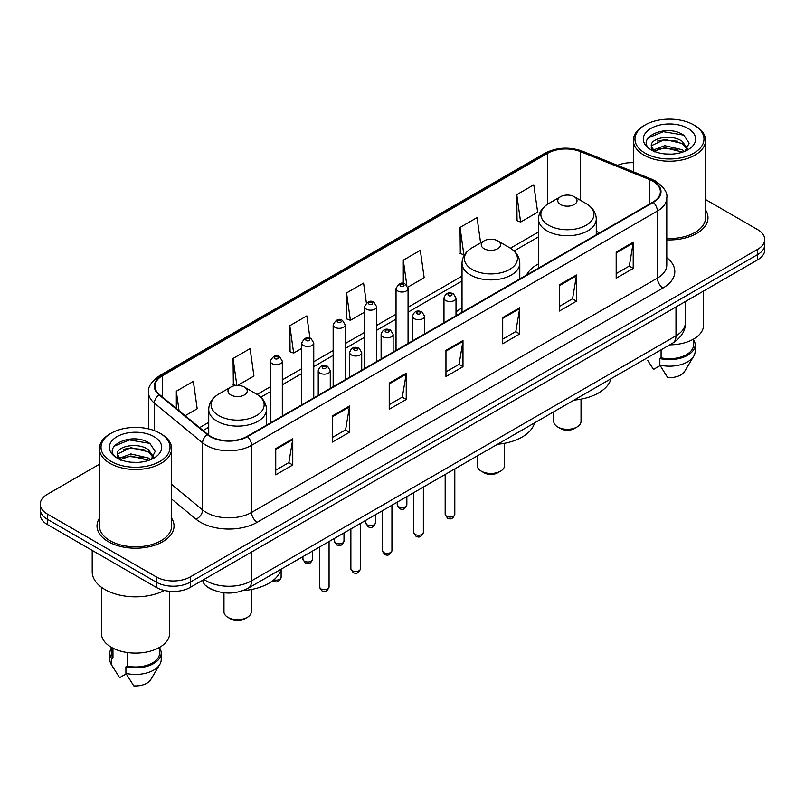 <?xml version="1.0" encoding="UTF-8"?>
<svg xmlns="http://www.w3.org/2000/svg" width="805" height="805" viewBox="0 0 805 805"><rect width="100%" height="100%" fill="white"/><g stroke="black" fill="none" stroke-linecap="round" stroke-linejoin="round"><path stroke-width="1.21" d="M462.02 308.003A42.534 24.553 0 0 0 456.012 311.988M538.505 263.839A42.534 24.553 0 0 0 526.53 275.048M213.395 590.085A24.07 13.896 180 0 1 206.613 586.332L205.517 585.416A16.05 10.737 129.5 0 1 202.719 580.204M99.428 464.244L47.304 494.34A24.07 13.896 0 0 0 40.25 504.172L40.25 514.647A24.07 13.896 0 0 0 47.304 524.478L156.24 587.378A24.07 13.896 0 0 0 190.292 587.378L757.696 259.784A24.07 13.896 0 0 0 764.75 249.953L764.75 244.71A24.07 13.896 0 0 1 757.696 254.541A24.07 13.896 0 0 0 764.75 244.71L764.75 239.477A24.07 13.896 0 0 0 757.696 229.646L705.572 199.549M40.25 504.172A24.07 13.896 0 0 0 47.304 513.993L156.24 576.893A24.07 13.896 0 0 0 190.292 576.893L190.292 582.136L757.696 254.541L190.292 582.136A24.07 13.896 0 0 1 156.24 582.136A24.07 13.896 0 0 0 190.292 582.136L190.292 587.378M47.304 513.993L47.304 519.235L156.24 582.136L47.304 519.235A24.07 13.896 0 0 1 40.25 509.404A24.07 13.896 0 0 0 47.304 519.235L47.304 524.478M99.428 518.219A38.519 22.238 0 0 0 97.013 525.957A38.519 22.238 0 0 0 108.293 541.674A38.519 22.238 0 0 0 150.273 546.494A38.519 22.238 0 0 0 174.051 525.957A38.519 22.238 0 0 0 171.646 518.219A38.519 22.238 0 0 1 174.051 525.957A38.519 22.238 0 0 1 150.273 546.494A38.519 22.238 0 0 1 108.293 541.674A38.519 22.238 0 0 1 97.013 525.957A38.519 22.238 0 0 1 99.428 518.219M652.845 181.165A25.68 14.822 180 0 1 660.362 191.64A25.68 14.822 180 0 1 652.845 202.125L247.034 436.421A25.68 14.822 180 0 1 207.841 434.438L159.611 394.671A25.68 14.822 180 0 1 154.963 386.169A25.68 14.822 180 0 1 162.479 375.683L547.642 153.312A25.68 14.822 180 0 1 580.536 151.652L649.414 179.495A25.68 14.822 180 0 1 652.845 181.165M653.298 180.904A26.324 15.194 0 0 0 649.786 179.193L580.898 151.35A26.324 15.194 0 0 0 547.189 153.051L162.026 375.422A26.324 15.194 0 0 0 159.078 394.883L207.308 434.65A26.324 15.194 0 0 0 247.487 436.682L653.298 202.387A26.324 15.194 0 0 0 653.298 180.904M275.743 448.606L275.743 474.819L292.758 464.988L292.758 438.775L275.743 448.606M275.743 470.17L288.854 462.593L292.698 439.651A6.42 3.703 -120 0 0 292.758 438.775M288.733 462.664L292.758 464.988M332.485 415.853L332.485 442.056L349.501 432.225L349.501 406.022L332.485 415.853M332.485 437.407L345.597 429.84L349.43 406.887A6.42 3.703 -120 0 0 349.501 406.022M345.476 429.9L349.501 432.225M389.228 383.089L389.228 409.292L406.243 399.471L406.243 373.258L389.228 383.089M389.228 404.643L402.329 397.076L406.173 374.134A6.42 3.703 -120 0 0 406.243 373.258M402.218 397.147L406.243 399.471M616.187 252.056L616.187 278.258L633.213 268.437L633.213 242.225L616.187 252.056M616.187 273.609L629.299 266.042L633.143 243.1A6.42 3.703 -120 0 0 633.213 242.225M629.178 266.103L633.213 268.437M559.445 284.809L559.445 311.022L576.471 301.191L576.471 274.988L559.445 284.809M559.445 306.373L572.556 298.796L576.4 275.853A6.42 3.703 -120 0 0 576.471 274.988M572.446 298.866L576.471 301.191M502.702 317.573L502.702 343.775L519.728 333.954L519.728 307.741L502.702 317.573M502.702 339.126L515.814 331.559L519.658 308.617A6.42 3.703 -120 0 0 519.728 307.741M515.703 331.63L519.728 333.954M445.96 350.326L445.96 376.539L462.986 366.708L462.986 340.505L445.96 350.326M445.96 371.89L459.071 364.323L462.915 341.37A6.42 3.703 -120 0 0 462.986 340.505M458.961 364.383L462.986 366.708M666.782 239.87A38.519 22.238 0 0 0 707.987 217.692A38.519 22.238 0 0 0 705.572 209.954A38.519 22.238 0 0 1 707.987 217.692A38.519 22.238 0 0 1 666.782 239.87M190.292 576.893L757.696 249.298A24.07 13.896 0 0 0 764.75 239.477M633.354 162.711A24.07 13.896 0 0 0 617.505 165.367M237.576 385.454L253.937 376.005L250.093 348.625L233.068 358.456L233.349 384.508M185.14 415.732L197.195 408.769L193.351 381.389L176.325 391.21L176.325 408.457M407.853 287.144L424.155 277.735L420.321 250.345L403.295 260.176L403.295 283.481M480.605 242.858L477.053 217.592L460.037 227.423L460.309 253.464M516.78 194.659L520.624 222.039L537.639 212.218L533.796 184.828L516.78 194.659L517.052 220.711M309.965 338.16L306.836 315.872L289.81 325.693L290.082 351.745M366.366 302.982L363.578 283.108L346.553 292.94L346.824 318.981M346.553 292.94L350.396 320.32L364.595 312.119M350.396 320.32L346.553 318.881M403.295 260.176L406.827 285.352M460.037 227.423L463.881 254.803L464.918 254.199M463.881 254.803L460.037 253.364M520.624 222.039L516.78 220.61M289.81 325.693L293.654 353.083L301.724 348.424M293.654 353.083L289.81 351.644M236.086 385.525L233.068 384.398M233.068 358.456L236.861 385.474M176.325 391.21L179.062 410.721M645.067 153.151A34.504 19.924 0 0 0 693.87 153.151A34.504 19.924 0 0 0 693.87 124.976L694.997 125.63A36.114 20.849 0 0 1 705.572 140.372A36.114 20.849 0 0 1 683.284 159.642A36.114 20.849 0 0 1 643.93 155.113A36.114 20.849 0 0 1 633.354 140.372A36.114 20.849 0 0 1 643.93 125.63L645.067 124.976A34.504 19.924 0 0 0 645.067 153.151M666.782 238.481A36.114 20.849 0 0 0 705.572 217.692L705.572 140.372M669.73 344.832A34.102 19.692 0 0 0 703.57 325.14L703.57 291.038M665.081 153.956L671.199 154.137M653.086 150.122L664.769 145.665L682.298 149.76L684.411 151.461M654.163 151.239L664.769 147.738L682.68 152.105M651.326 145.725L654.324 151.38M651.366 146.289C649.404 138.208 671.551 133.409 682.298 141.439L687.5 148.633M651.446 146.792L651.949 145.443L664.769 139.426L682.298 143.521L687.098 149.177M685.035 151.209L689.13 143.159L683.948 135.351C665.594 122.149 632.971 139.537 651.809 150.203L652.744 150.766M687.963 128.387A26.163 15.104 0 0 0 650.963 128.387A26.163 15.104 0 0 0 650.963 149.75A26.163 15.104 0 0 0 687.963 149.75A26.163 15.104 0 0 0 687.963 128.387M647.804 360.549L653.519 369.404L660.13 365.581M654.727 151.914C651.99 150.304 650.883 148.533 651.406 146.591M661.086 349.823L661.086 357.823A24.07 13.896 0 0 0 693.538 344.792L693.538 339.086M694.997 125.63L693.87 124.976A34.504 19.924 0 0 0 645.067 124.976M661.086 357.823L659.848 358.537L659.848 365.098L667.697 377.595A16.05 9.268 0 0 0 684.632 371.407L693.739 356.182A25.68 14.822 0 0 0 695.148 351.352L695.148 344.792A25.68 14.822 0 0 0 693.538 339.64M659.848 365.098A25.68 14.822 0 0 0 693.739 356.182M659.848 358.537A25.68 14.822 0 0 0 695.148 344.792M647.985 137.967L663.34 131.668L683.596 135.109M657.574 141.036L663.34 139.99L677.8 141.227M657.574 149.358L663.34 148.311L677.8 149.549M553.749 411.788L553.749 421.418A13.645 7.879 0 0 0 557.744 426.992L560.582 428.622A9.63 5.554 0 0 0 574.196 428.622L577.034 426.992A13.645 7.879 0 0 0 581.029 421.418L581.029 399.129M560.582 428.622L557.744 426.992A13.645 7.879 0 0 0 577.034 426.992M560.582 204.551A9.63 5.554 0 0 0 574.196 204.551A9.63 5.554 0 0 0 574.196 196.692L586.151 203.595A26.535 15.325 0 0 1 586.151 225.259A26.535 15.325 0 0 1 548.628 225.259A26.535 15.325 0 0 1 548.628 203.595C542.087 207.469 538.716 212.631 538.505 219.061A28.889 16.674 0 0 0 546.967 230.854A28.889 16.674 0 0 0 578.443 234.466A28.889 16.674 0 0 0 596.274 219.061C596.062 212.631 592.691 207.469 586.151 203.595L574.196 196.692A9.63 5.554 0 0 0 560.582 196.692A9.63 5.554 0 0 0 560.582 204.551M574.005 400.095A44.134 25.478 0 0 0 611.025 378.722M477.264 455.952L477.264 465.582A13.645 7.879 0 0 0 481.259 471.146L484.097 472.787A9.63 5.554 0 0 0 497.711 472.787L500.549 471.146A13.645 7.879 0 0 0 504.544 465.582L504.544 443.293M484.097 472.787L481.259 471.146A13.645 7.879 0 0 0 500.549 471.146M484.097 248.715A9.63 5.554 0 0 0 497.711 248.715A9.63 5.554 0 0 0 497.711 240.846L509.666 247.749A26.535 15.325 0 0 1 509.666 269.423A26.535 15.325 0 0 1 472.143 269.423A26.535 15.325 0 0 1 472.133 247.749C465.602 251.633 462.231 256.785 462.02 263.215A28.889 16.674 0 0 0 470.472 275.008A28.889 16.674 0 0 0 501.958 278.631A28.889 16.674 0 0 0 519.788 263.215C519.577 256.785 516.206 251.633 509.666 247.749L497.711 240.846A9.63 5.554 0 0 0 484.097 240.846A9.63 5.554 0 0 0 484.097 248.715M497.52 444.249A44.134 25.478 0 0 0 534.54 422.887M223.971 592.762L223.971 611.82A13.645 7.879 0 0 0 227.966 617.385L230.804 619.025A9.63 5.554 0 0 0 244.418 619.025L247.256 617.385A13.645 7.879 0 0 0 251.251 611.82L251.251 589.532M230.804 619.025L227.966 617.385A13.645 7.879 0 0 0 247.256 617.385M230.804 394.943A9.63 5.554 0 0 0 244.418 394.943A9.63 5.554 0 0 0 244.418 387.084L256.372 393.987A26.535 15.325 0 0 1 256.372 415.652A26.535 15.325 0 0 1 218.849 415.652A26.535 15.325 0 0 1 218.849 393.987C212.309 397.871 208.938 403.023 208.726 409.453A28.889 16.674 0 0 0 217.179 421.246A28.889 16.674 0 0 0 248.665 424.859A28.889 16.674 0 0 0 266.495 409.453C266.284 403.023 262.913 397.871 256.372 393.987L244.418 387.084A9.63 5.554 0 0 0 230.804 387.084A9.63 5.554 0 0 0 230.804 394.943M243.08 590.578A44.134 25.478 0 0 0 281.247 569.115M111.13 461.416A34.504 19.924 0 0 0 159.933 461.416A34.504 19.924 0 0 0 159.933 433.241L161.07 433.895A36.114 20.849 0 0 1 171.646 448.637A36.114 20.849 0 0 1 149.348 467.896A36.114 20.849 0 0 1 110.003 463.378A36.114 20.849 0 0 1 99.428 448.637A36.114 20.849 0 0 1 110.003 433.895L111.13 433.241A34.504 19.924 0 0 0 111.13 461.416M99.428 448.637L99.428 525.957A36.114 20.849 0 0 0 110.003 540.698A36.114 20.849 0 0 0 149.348 545.216A36.114 20.849 0 0 0 171.646 525.957L171.646 448.637M92.203 550.399L92.203 571.812A43.329 25.015 0 0 0 104.892 589.502A43.329 25.015 0 0 0 164.401 590.467M101.43 587.248L101.43 633.404A34.102 19.692 0 0 0 111.422 647.331A34.102 19.692 0 0 0 148.583 651.597A34.102 19.692 0 0 0 169.634 633.404L169.634 591.293M131.155 462.221L137.263 462.402M119.15 458.387L130.843 453.929L148.362 458.025L150.485 459.725M120.227 459.504L130.843 456.002L148.744 460.369M117.389 453.99L120.398 459.645M117.429 454.553C115.477 446.473 137.615 441.673 148.362 449.703L153.574 456.898M117.51 455.046L118.013 453.708L130.843 447.681L148.362 451.786L153.161 457.441M151.099 459.474L155.204 451.424L150.012 443.605C131.658 430.413 99.035 447.801 117.872 458.468L118.808 459.031M154.037 436.652A26.163 15.104 0 0 0 117.037 436.652A26.163 15.104 0 0 0 117.037 458.015A26.163 15.104 0 0 0 154.037 458.015A26.163 15.104 0 0 0 154.037 436.652M111.462 647.351L111.462 653.056A24.07 13.896 0 0 0 112.962 657.896L112.962 648.166M111.462 647.904A25.68 14.822 0 0 0 109.852 653.056L109.852 659.607A25.68 14.822 0 0 0 111.261 664.447A25.68 14.822 0 0 0 111.724 665.172L119.583 677.669L126.194 673.845M111.724 665.172L111.724 658.611L112.962 657.896M109.852 653.056A25.68 14.822 0 0 0 111.724 658.611M120.79 460.178C118.053 458.568 116.946 456.797 117.47 454.845M127.15 652.493L127.15 666.087A24.07 13.896 0 0 0 159.611 653.056L159.611 647.351M161.07 433.895L159.933 433.241A34.504 19.924 0 0 0 111.13 433.241M127.15 666.087L125.912 666.802L125.912 673.352L133.771 685.86A16.05 9.268 0 0 0 150.706 679.672L159.803 664.447A25.68 14.822 0 0 0 161.211 659.607L161.211 653.056A25.68 14.822 0 0 0 159.611 647.904M125.912 673.352A25.68 14.822 0 0 0 159.803 664.447M125.912 666.802A25.68 14.822 0 0 0 161.211 653.056M114.048 446.232L129.414 439.933L149.66 443.374M123.648 449.291L129.414 448.254L143.864 449.492M123.648 457.612L129.414 456.566L143.864 457.814M204.017 579.449A32.099 18.535 0 0 0 206.181 580.828A32.099 18.535 0 0 0 251.573 580.828L675.989 335.786A32.099 18.535 0 0 0 685.397 322.684C685.629 330.644 681.382 337.466 672.668 343.131L248.242 588.173A16.05 9.268 60 0 0 251.573 580.828L251.573 551.999M675.989 306.957L675.989 335.786A16.05 9.268 60 0 1 672.668 343.131M757.696 259.784L757.696 249.298M156.24 587.378L156.24 576.893M666.782 257.68A40.119 23.164 180 0 1 663.058 287.959L257.248 522.254A8.02 4.629 60 0 1 251.573 512.423L657.383 278.127A32.099 18.535 0 0 0 666.782 265.026L666.782 197.929A32.099 18.535 180 0 1 657.383 211.041A8.02 4.629 -120 0 0 653.298 202.387M257.248 522.254A40.119 23.164 180 0 1 200.505 522.254A40.119 23.164 180 0 1 196.007 519.155L171.646 499.07M207.308 434.65A8.02 5.363 129.5 0 0 202.578 442.861L202.578 509.947A32.099 18.535 0 0 0 206.181 512.423A32.099 18.535 0 0 0 251.573 512.423L251.573 445.326A32.099 18.535 180 0 1 202.578 442.861L154.349 403.084A32.099 18.535 180 0 1 148.543 392.458L148.543 428.874M666.782 197.929C667.848 192.918 664.165 187.324 655.723 181.155L651.497 179.113A8.02 3.753 112 0 0 649.786 179.193M651.497 179.113L582.619 151.26C569.326 146.56 556.708 147.245 544.764 153.312A8.02 4.629 60 0 1 547.189 153.051M162.026 375.422A8.02 4.629 -120 0 0 159.601 375.683C151.28 381.671 147.587 387.265 148.543 392.458M159.078 394.883A8.02 5.363 129.5 0 0 154.349 403.084L154.349 430.635M582.619 151.26A8.02 3.753 112 0 0 580.898 151.35M247.487 436.682A8.02 4.629 60 0 1 251.573 445.326L657.383 211.041L657.383 278.127A8.02 4.629 60 0 0 663.058 287.959M171.646 484.439L202.578 509.947A8.02 5.363 -50.5 0 1 196.007 519.155M162.479 375.683L162.479 397.046M649.414 179.495L649.414 204.108M580.536 151.652L580.536 200.344M599.725 232.796L596.274 231.397M547.642 153.312L547.642 204.188M538.505 231.971L510.41 248.192M462.02 276.135L408.065 307.279M396.03 314.232L376.629 325.431M364.595 332.385L345.194 343.584M333.159 350.527L313.759 361.727M301.724 368.68L282.324 379.88M270.289 386.823L257.117 394.43M208.726 422.373L199.59 427.646M445.96 351.161L462.915 341.37M502.702 318.398L519.658 308.617M559.445 285.644L576.4 275.853M616.187 252.881L633.143 243.1M389.228 383.925L406.173 374.134M332.485 416.678L349.43 406.887M275.743 449.442L292.698 439.651M454.805 514.294C453.225 518.621 450.76 519.889 447.419 518.098L445.175 514.294A4.81 2.777 0 0 0 446.584 516.257A4.81 2.777 0 0 0 451.836 516.86A4.81 2.777 0 0 0 454.805 514.294L454.805 468.913M445.739 300.537A6.017 3.472 180 0 1 443.978 298.081C445.507 293.141 448.657 291.712 453.416 293.785L456.012 298.081A6.017 3.472 180 0 1 452.299 301.291A6.017 3.472 180 0 1 445.739 300.537M451.414 293.986A2.002 1.157 0 0 0 448.576 293.986A2.002 1.157 0 0 0 448.576 295.626A2.002 1.157 0 0 0 451.414 295.626A2.002 1.157 0 0 0 451.414 293.986M423.37 532.437C421.79 536.774 419.325 538.042 415.984 536.241L413.74 532.437A4.81 2.777 0 0 0 415.149 534.409A4.81 2.777 0 0 0 420.401 535.013A4.81 2.777 0 0 0 423.37 532.437L423.37 487.065M414.303 318.679A6.017 3.472 180 0 1 412.542 316.224C414.082 311.294 417.221 309.855 421.981 311.938L424.577 316.224A6.017 3.472 180 0 1 420.864 319.434A6.017 3.472 180 0 1 414.303 318.679M419.979 312.129A2.002 1.157 0 0 0 417.141 312.129A2.002 1.157 0 0 0 417.141 313.769A2.002 1.157 0 0 0 419.979 313.769A2.002 1.157 0 0 0 419.979 312.129M391.934 550.59C390.355 554.917 387.889 556.185 384.549 554.393L382.305 550.59A4.81 2.777 0 0 0 383.723 552.552A4.81 2.777 0 0 0 388.966 553.156A4.81 2.777 0 0 0 391.934 550.59L391.934 505.208M382.868 336.832A6.017 3.472 180 0 1 381.107 334.377C382.647 329.436 385.786 328.007 390.546 330.08L393.142 334.377A6.017 3.472 180 0 1 389.429 337.587A6.017 3.472 180 0 1 382.868 336.832M388.543 330.281A2.002 1.157 0 0 0 385.706 330.281A2.002 1.157 0 0 0 385.706 331.922A2.002 1.157 0 0 0 388.543 331.922A2.002 1.157 0 0 0 388.543 330.281M360.499 568.743C358.919 573.069 356.454 574.337 353.113 572.536L350.869 568.743A4.81 2.777 0 0 0 352.288 570.705A4.81 2.777 0 0 0 357.531 571.309A4.81 2.777 0 0 0 360.499 568.743L360.499 523.361M351.433 354.985A6.017 3.472 180 0 1 349.672 352.52C351.211 347.589 354.361 346.16 359.111 348.233L361.707 352.52A6.017 3.472 180 0 1 357.994 355.73A6.017 3.472 180 0 1 351.433 354.985M357.108 348.434A2.002 1.157 0 0 0 354.27 348.434A2.002 1.157 0 0 0 354.27 350.064A2.002 1.157 0 0 0 357.108 350.064A2.002 1.157 0 0 0 357.108 348.434M329.064 586.885C327.484 591.212 325.019 592.48 321.678 590.689L319.444 586.885A4.81 2.777 0 0 0 320.853 588.847A4.81 2.777 0 0 0 326.095 589.451A4.81 2.777 0 0 0 329.064 586.885L329.064 541.503M319.998 373.128A6.017 3.472 180 0 1 318.237 370.672C319.776 365.732 322.926 364.303 327.675 366.376L330.271 370.672A6.017 3.472 180 0 1 326.558 373.882A6.017 3.472 180 0 1 319.998 373.128M325.673 366.577A2.002 1.157 0 0 0 322.835 366.577A2.002 1.157 0 0 0 322.835 368.217A2.002 1.157 0 0 0 325.673 368.217A2.002 1.157 0 0 0 325.673 366.577M398.646 506.727A4.81 2.777 0 0 0 403.889 507.331A4.81 2.777 0 0 0 406.857 504.755C405.277 509.092 402.812 510.36 399.471 508.559L397.227 504.755A4.81 2.777 0 0 0 398.646 506.727M408.065 343.443L408.065 288.542A6.017 3.472 180 0 1 404.351 291.752A6.017 3.472 180 0 1 397.791 291.007A6.017 3.472 180 0 1 396.03 288.542L396.03 350.396M400.628 286.087A2.002 1.157 0 0 0 403.466 286.087A2.002 1.157 0 0 0 403.466 284.447A2.002 1.157 0 0 0 400.628 284.447A2.002 1.157 0 0 0 400.628 286.087M367.211 524.87A4.81 2.777 0 0 0 372.453 525.474A4.81 2.777 0 0 0 375.422 522.908C373.842 527.235 371.377 528.503 368.036 526.712L365.792 522.908A4.81 2.777 0 0 0 367.211 524.87M376.629 361.596L376.629 306.695A6.017 3.472 180 0 1 372.916 309.905A6.017 3.472 180 0 1 366.356 309.15A6.017 3.472 180 0 1 364.595 306.695L364.595 368.549M369.193 304.24A2.002 1.157 0 0 0 372.031 304.24A2.002 1.157 0 0 0 372.031 302.6A2.002 1.157 0 0 0 369.193 302.6A2.002 1.157 0 0 0 369.193 304.24M335.776 543.023A4.81 2.777 0 0 0 341.018 543.627A4.81 2.777 0 0 0 343.997 541.061C342.407 545.388 339.941 546.655 336.601 544.854L334.367 541.061A4.81 2.777 0 0 0 335.776 543.023M345.194 379.749L345.194 324.848A6.017 3.472 180 0 1 341.481 328.058A6.017 3.472 180 0 1 334.92 327.303A6.017 3.472 180 0 1 333.159 324.848L333.159 386.692M337.758 322.382A2.002 1.157 0 0 0 340.596 322.382A2.002 1.157 0 0 0 340.596 320.752A2.002 1.157 0 0 0 337.758 320.752A2.002 1.157 0 0 0 337.758 322.382M304.34 561.165A4.81 2.777 0 0 0 309.583 561.769A4.81 2.777 0 0 0 312.561 559.203C310.972 563.53 308.506 564.798 305.165 563.007L302.932 559.203A4.81 2.777 0 0 0 304.34 561.165M313.759 397.891L313.759 342.99A6.017 3.472 180 0 1 310.046 346.2A6.017 3.472 180 0 1 303.485 345.446A6.017 3.472 180 0 1 301.724 342.99L301.724 404.845M306.323 340.535A2.002 1.157 0 0 0 309.16 340.535A2.002 1.157 0 0 0 309.16 338.895A2.002 1.157 0 0 0 306.323 338.895A2.002 1.157 0 0 0 306.323 340.535M273.931 579.771A4.81 2.777 0 0 0 281.126 577.356C279.536 581.683 277.071 582.951 273.73 581.16L272.935 580.576M282.324 416.044L282.324 361.143A6.017 3.472 180 0 1 278.611 364.353A6.017 3.472 180 0 1 272.05 363.598A6.017 3.472 180 0 1 270.289 361.143L270.289 422.987M274.887 358.688A2.002 1.157 0 0 0 277.725 358.688A2.002 1.157 0 0 0 277.725 357.048A2.002 1.157 0 0 0 274.887 357.048A2.002 1.157 0 0 0 274.887 358.688M248.242 588.173C235.332 594.664 222.411 594.664 209.501 588.173L205.517 585.416M685.397 322.684L685.397 301.533M544.764 153.312L159.601 375.683M538.505 236.861L514.073 250.969M462.02 281.015L408.065 312.169M396.03 319.112L376.629 330.312M364.595 337.265L345.194 348.464M333.159 355.418L313.759 366.617M301.724 373.56L282.324 384.76M270.289 391.713L260.78 397.207M208.726 427.254L203.081 430.514M633.354 171.777L633.354 140.372M596.274 234.788L596.274 219.061M538.505 268.135L538.505 219.061M560.582 196.692L548.628 203.595M519.788 278.943L519.788 263.215M462.02 312.3L462.02 263.215M484.097 240.846L472.133 247.749M266.495 425.181L266.495 409.453M208.726 435.123L208.726 409.453M230.804 387.084L218.849 393.987M113.867 668.814L111.261 664.447M445.175 514.294L445.175 474.477M443.978 322.714L443.978 298.081M456.012 315.761L456.012 298.081M413.74 532.437L413.74 492.62M412.542 340.867L412.542 316.224M424.577 333.914L424.577 316.224M382.305 550.59L382.305 510.773M381.107 359.01L381.107 334.377M393.142 352.067L393.142 334.377M350.869 568.743L350.869 528.915M349.672 377.163L349.672 352.52M361.707 370.209L361.707 352.52M319.444 586.885L319.444 547.068M318.237 395.305L318.237 370.672M330.271 388.362L330.271 370.672M406.857 504.755L406.857 496.594M408.065 288.542L405.468 284.256C401.977 281.73 398.827 283.159 396.03 288.542M397.227 504.755L397.227 502.159M375.422 522.908L375.422 514.747M376.629 306.695L374.033 302.398C370.542 299.883 367.402 301.312 364.595 306.695M365.792 522.908L365.792 520.302M343.997 541.061L343.997 532.89M345.194 324.848L342.598 320.551C339.106 318.025 335.967 319.464 333.159 324.848M334.367 541.061L334.367 538.454M312.561 559.203L312.561 551.043M313.759 342.99L311.163 338.694C307.671 336.178 304.531 337.607 301.724 342.99M302.932 559.203L302.932 556.597M281.126 577.356L281.126 569.558M282.324 361.143L279.727 356.846C276.246 354.321 273.096 355.76 270.289 361.143"/></g></svg>
